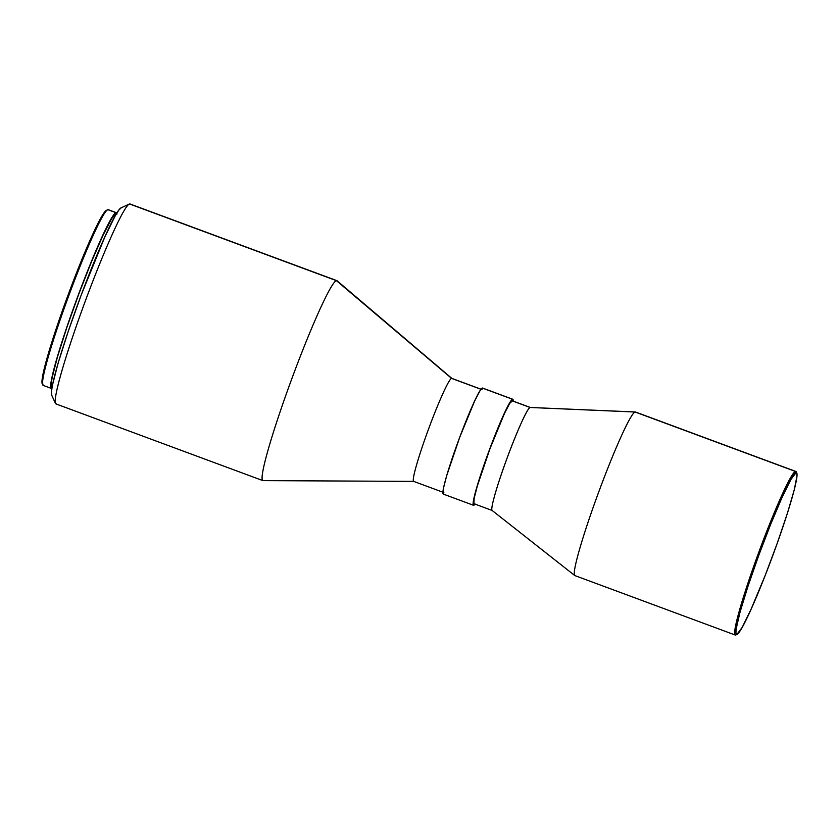 <?xml version="1.0" encoding="UTF-8"?>
<svg xmlns="http://www.w3.org/2000/svg" width="839" height="839" viewBox="0 0 839 839"><rect width="100%" height="100%" fill="white"/><g stroke="black" fill="none" stroke-linecap="round" stroke-linejoin="round"><path stroke-width="1.26" d="M117.082 213.966L116.044 212.718A93.685 7.173 -69.7 0 0 76.286 300.467A93.685 7.173 -69.7 0 0 51.336 388.415A93.685 7.173 -69.7 0 0 51.745 388.426L51.84 388.394A93.685 7.173 -69.7 0 1 51.745 388.426L50.707 387.178L50.948 382.605L55.164 364.304L63.754 336.292L75.405 302.848L88.357 269.057L100.628 240.059L110.349 220.279L113.768 214.857L116.044 212.718L107.885 209.698L116.044 212.718A93.685 7.173 -69.7 0 1 116.453 212.728L108.304 209.708A93.685 7.173 110.3 0 0 107.885 209.698A93.685 7.173 -69.7 0 1 108.619 209.97M116.086 214.312L115.897 214.239A92.07 7.058 110.3 0 0 115.488 214.239L116.013 214.427L115.488 214.239A92.07 7.058 110.3 0 0 76.412 300.467A92.07 7.058 110.3 0 0 51.892 386.905L52.081 386.968M482.016 389.579L451.812 378.379A54.923 4.205 110.3 0 0 451.571 378.379L336.418 280.646L451.571 378.379A54.923 4.205 -69.7 0 1 451.917 378.441L337.089 280.771A106.605 8.17 110.3 0 0 336.418 280.646L129.542 203.961L336.418 280.646A106.605 8.17 -69.7 0 1 336.89 280.656L130.003 203.971A106.605 8.17 110.3 0 0 129.542 203.961A106.605 8.17 -69.7 0 1 130.37 204.276M413.879 481.376A54.923 4.205 -69.7 0 1 413.753 481.387A54.923 4.205 -69.7 0 1 428.005 430.533A54.923 4.205 -69.7 0 1 451.571 378.379L480.999 389.286L451.571 378.379A54.923 4.205 110.3 0 0 428.268 429.809A54.923 4.205 110.3 0 0 413.637 481.366L443.841 492.566M512.535 399.249A56.538 4.331 -69.7 0 1 512.776 399.259A56.538 4.331 -69.7 0 1 513.185 401.126L512.944 399.374L482.331 388.058L512.535 399.249L509.095 403.811L503.232 415.745L488.015 453.637L475.797 490.721L473.248 501.764L473.731 505.277A56.538 4.331 -69.7 0 1 473.479 505.277A56.538 4.331 -69.7 0 1 488.539 452.2A56.538 4.331 -69.7 0 1 512.535 399.249M475.01 504.113A56.538 4.331 -69.7 0 1 473.731 505.277L475.105 503.987M512.776 399.259L482.582 388.058A56.538 4.331 110.3 0 0 482.331 388.058A56.538 4.331 110.3 0 0 458.335 440.999A56.538 4.331 110.3 0 0 443.275 494.077L473.479 505.277M795.865 471.455L635.501 412.012A87.225 6.681 110.3 0 0 635.113 412.012L530.101 407.481A54.923 4.205 -69.7 0 1 530.342 407.492L512.22 400.769A54.923 4.205 110.3 0 0 511.979 400.769L530.101 407.481L635.113 412.012A87.225 6.681 -69.7 0 1 635.333 411.98L530.238 407.471A54.923 4.205 110.3 0 0 530.101 407.481A54.923 4.205 110.3 0 0 507.029 458.283A54.923 4.205 110.3 0 0 492.074 510.427L574.715 575.502A87.225 6.681 -69.7 0 1 598.469 492.682A87.225 6.681 -69.7 0 1 635.113 412.012L795.487 471.455A87.225 6.681 -69.7 0 1 795.865 471.455A87.225 6.681 -69.7 0 1 796.463 472.714M736.013 634.861A87.225 6.681 -69.7 0 1 735.625 635.039A87.225 6.681 110.3 0 0 735.803 634.966L737.041 634.399A86.249 6.607 -69.7 0 1 736.862 634.462L735.625 635.039L736.862 634.462L735.908 633.319L736.118 629.103L740.008 612.25L747.916 586.471L758.645 555.67L770.569 524.564L781.864 497.873L790.81 479.656L796.054 472.703A86.249 6.607 -69.7 0 1 796.819 473.123A86.249 6.607 -69.7 0 1 772.656 555.879A86.249 6.607 -69.7 0 1 737.041 634.399M796.819 473.123L796.263 471.875A87.225 6.681 110.3 0 0 795.487 471.455L796.683 472.881L797.05 475.577L794.292 489.735L787.297 513.604L777.134 543.567L765.346 575.061L751.052 609.292L742.106 627.509L736.862 634.462A86.249 6.607 -69.7 0 1 758.645 555.67A86.249 6.607 -69.7 0 1 796.054 472.703L795.487 471.455A87.225 6.681 110.3 0 0 757.648 555.366A87.225 6.681 110.3 0 0 735.625 635.039A87.225 6.681 -69.7 0 1 735.237 635.029A87.225 6.681 -69.7 0 1 758.466 553.142A87.225 6.681 -69.7 0 1 795.487 471.455L635.113 412.012A87.225 6.681 110.3 0 0 598.092 493.699A87.225 6.681 110.3 0 0 574.862 575.585L735.237 635.029M575.25 575.585A87.225 6.681 -69.7 0 1 574.715 575.502M492.409 510.479A54.923 4.205 -69.7 0 1 492.168 510.479A54.923 4.205 -69.7 0 1 506.787 458.923A54.923 4.205 -69.7 0 1 530.101 407.481L511.979 400.769A54.923 4.205 110.3 0 0 488.665 452.2A54.923 4.205 110.3 0 0 474.045 503.757L492.168 510.479M512.377 400.885L509.724 403.37L504.543 413.302L490.028 448.54L477.328 485.97L474.161 498.314L473.888 503.641M482.74 388.174L480.002 390.743L474.675 400.958L459.73 437.245L446.663 475.765L443.401 488.466L442.898 493.332L443.527 494.087M263.257 480.579A106.605 8.17 -69.7 0 1 262.785 480.579A106.605 8.17 -69.7 0 1 291.175 380.487A106.605 8.17 -69.7 0 1 336.418 280.646A106.605 8.17 110.3 0 0 290.661 381.892A106.605 8.17 110.3 0 0 263.016 480.621L413.753 481.387M56.37 403.895A106.605 8.17 -69.7 0 1 55.426 403.381A106.605 8.17 -69.7 0 1 85.295 301.096A106.605 8.17 -69.7 0 1 129.311 204.045A106.605 8.17 -69.7 0 1 129.542 203.961A106.605 8.17 110.3 0 0 84.299 303.802A106.605 8.17 110.3 0 0 55.898 403.895L262.785 480.579M129.311 204.045L121.068 207.862A100.145 7.677 110.3 0 0 79.726 299.03A100.145 7.677 110.3 0 0 51.661 395.117L55.426 403.381M121.277 207.778L118.855 210.065L115.195 215.864L104.802 237.007L81.257 294.909L68.263 331.279L58.101 363.151L52.333 385.657L51.399 392.264L51.829 395.389M116.149 214.438L114.524 214.868L111.702 218.601L103.029 235.256L91.43 261.841L78.688 294.332L66.742 327.776L57.409 357.068L52.102 377.77L51.242 383.843L51.63 386.706M43.586 385.395A93.685 7.173 -69.7 0 1 42.758 384.944A93.685 7.173 -69.7 0 1 69.008 295.055A93.685 7.173 -69.7 0 1 107.686 209.771A93.685 7.173 -69.7 0 1 107.885 209.698A93.685 7.173 110.3 0 0 68.127 297.436A93.685 7.173 110.3 0 0 43.177 385.395L51.336 388.415M107.686 209.771L106.448 210.348A92.72 7.1 110.3 0 0 68.169 294.741A92.72 7.1 110.3 0 0 42.191 383.706A92.72 7.1 110.3 0 0 42.548 384.126M106.647 210.274L104.403 212.382L101.016 217.752L91.388 237.332L79.254 266.026L66.438 299.46L54.902 332.559L46.397 360.277L42.223 378.399L41.992 382.92L43.02 384.157M42.758 384.944L42.191 383.706"/></g></svg>
